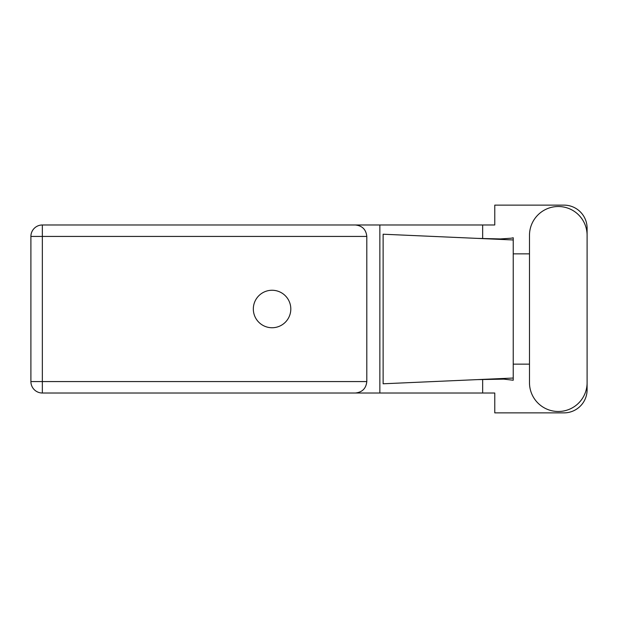 <?xml version="1.0" encoding="UTF-8"?>
<svg xmlns="http://www.w3.org/2000/svg" width="618" height="618" viewBox="0 0 618 618"><rect width="100%" height="100%" fill="white"/><g stroke="black" fill="none" stroke-linecap="round" stroke-linejoin="round"><path stroke-width="0.93" d="M529.487 382.681A28.807 28.807 0 0 0 558.293 411.488A28.807 28.807 0 0 0 587.1 382.681L587.1 235.319A28.807 28.807 0 0 0 558.293 206.512A28.807 28.807 0 0 0 529.487 235.319L529.487 382.681M272.067 290.259A18.741 18.741 0 0 0 253.326 309A18.741 18.741 0 0 0 272.067 327.741A18.741 18.741 0 0 0 290.808 309A18.741 18.741 0 0 0 272.067 290.259M366.798 236.431L42.348 236.431L42.348 381.569L30.9 381.569A11.448 11.448 0 0 0 42.348 393.017A11.448 11.448 0 0 1 30.9 381.569L30.9 236.431A11.448 11.448 0 0 1 42.348 224.983L355.35 224.983C362.256 225.709 366.072 229.525 366.798 236.431L366.798 381.569C366.072 388.475 362.256 392.291 355.35 393.017L42.348 393.017L42.348 381.569L366.798 381.569M587.1 253.859L587.1 228.212A23.082 23.082 0 0 0 564.018 205.13L494.771 205.13L494.771 224.983L355.35 224.983M587.1 364.141L587.1 389.788A23.082 23.082 0 0 1 564.018 412.87L494.771 412.87L494.771 393.017L355.35 393.017M529.487 364.141L513.234 364.141L513.234 380.232L503.871 379.135L477.297 379.622L513.234 378.038L513.234 239.962L513.234 253.859L529.487 253.859M482.658 379.406L482.658 393.017M482.658 224.983L482.658 238.594M511.248 238.2L513.234 237.768L513.234 239.962L477.297 238.378L500.364 238.934L511.248 238.2M477.297 379.622L383.121 383.786L383.121 234.214L477.297 238.378M379.854 224.983L379.854 393.017M513.234 365.138L513.234 252.862M30.9 236.431L42.348 236.431L42.348 224.983"/></g></svg>

